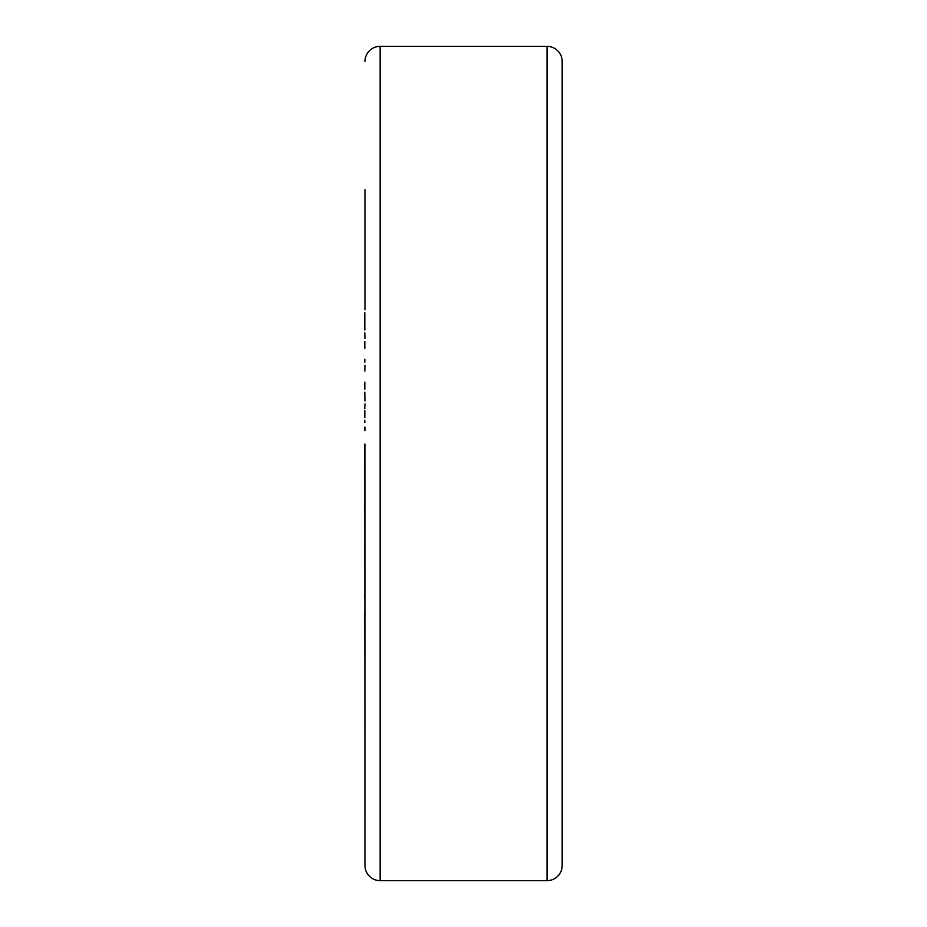 <?xml version="1.0" encoding="UTF-8"?>
<svg xmlns="http://www.w3.org/2000/svg" width="927" height="927" viewBox="0 0 927 927"><rect width="100%" height="100%" fill="white"/><g stroke="black" fill="none" stroke-linecap="round" stroke-linejoin="round"><path stroke-width="1.39" d="M364.971 444.114L364.971 865.482L364.821 444.114M364.821 427.15L364.821 430.673M364.821 456.559L364.821 460.673M364.821 330.012L364.821 312.735M364.821 362.225L364.821 359.27M364.821 348.436L364.821 341.542M364.821 389.143L364.821 382.109M364.821 371.067L364.971 365.273M364.821 422.492L364.821 420.325M364.821 417.706L364.821 410.638M364.821 408.726L364.821 406.941M364.821 487.382L364.971 481.704M364.821 543.025L364.971 534.682M364.821 556.327L364.821 551.832M364.821 549.201L364.821 544.497M364.821 511.936L364.821 505.458M364.821 567.695L364.821 566.443M364.821 585.991L364.821 582.967M364.821 598.436L364.821 594.114M364.971 61.518A15.168 15.168 0 0 1 380.151 46.35L380.151 880.65A15.168 15.168 0 0 1 364.971 865.482M380.151 46.35L547.011 46.35L547.011 880.65L380.151 880.65M547.011 880.65A15.168 15.168 0 0 0 562.179 865.482L562.179 61.518A15.168 15.168 0 0 0 547.011 46.35M364.971 506.663L364.821 505.829M364.971 507.498L364.821 506.663M364.971 484.473L364.821 481.704M364.971 338.587L364.821 332.886M364.971 400.962L364.821 392.156M364.971 563.906L364.821 560.476M364.971 737.301L364.821 612.828M364.971 189.699L364.971 309.85M364.971 403.929L364.971 405.991M364.971 427.15L364.971 430.673M364.971 456.559L364.971 460.673"/></g></svg>
